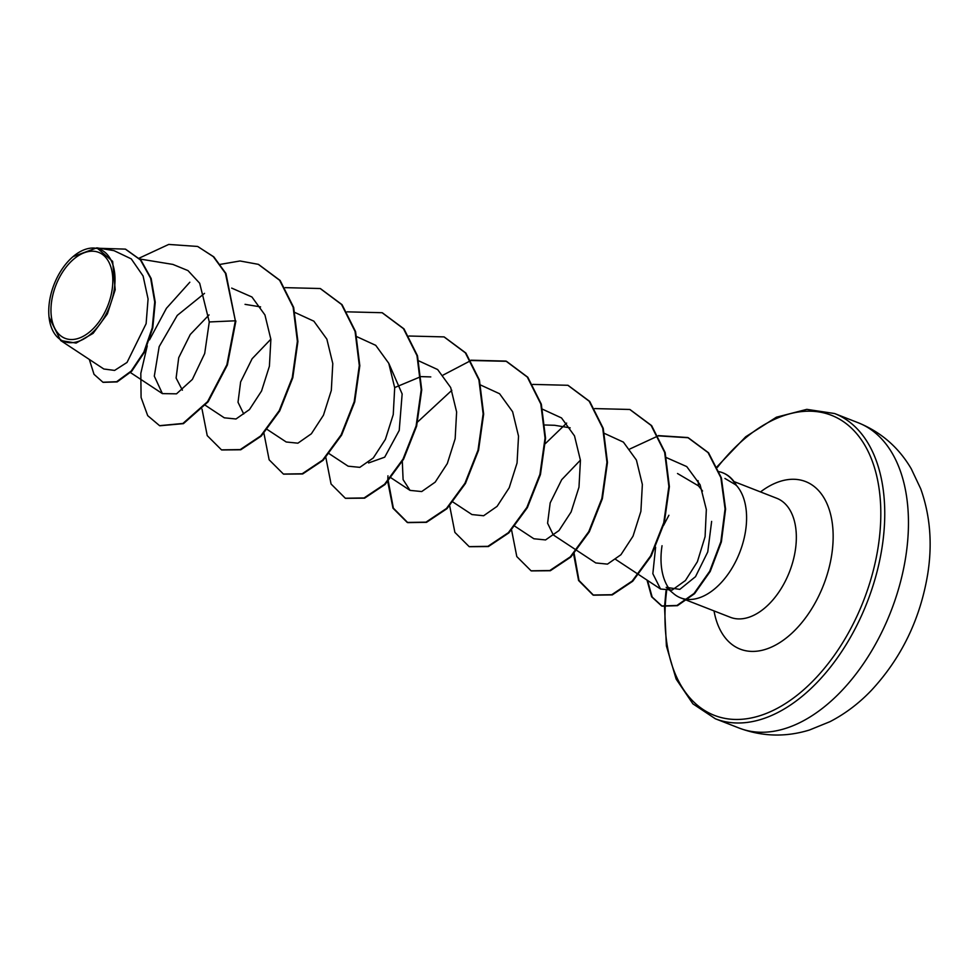<?xml version="1.0" encoding="UTF-8"?>
<svg xmlns="http://www.w3.org/2000/svg" width="979" height="979" viewBox="0 0 979 979"><rect width="100%" height="100%" fill="white"/><g stroke="black" fill="none" stroke-linecap="round" stroke-linejoin="round"><path stroke-width="1.47" d="M112.071 290.029A46.16 27.889 111.3 0 1 75.102 339.211A46.16 27.889 111.3 0 1 51.716 300.7A46.16 27.889 111.3 0 1 88.673 251.517A46.16 27.889 111.3 0 1 112.071 290.029M114.225 289.649A49.464 29.884 111.3 0 1 80.486 340.594A49.464 29.884 111.3 0 1 49.048 317.159A49.464 29.884 111.3 0 1 49.55 301.079A49.464 29.884 111.3 0 1 72.519 257.073A49.464 29.884 111.3 0 1 114.225 289.649M73.033 256.633L96.86 247.846L112.634 261.369L115.204 289.772L107.372 313.929L93.103 333.362L76.093 343.078L60.686 340.557L49.048 317.159M711.635 521.391L707.756 551.923L695.506 576.68L679.818 589.37L666.173 587.339L673.736 593.739A63.868 38.585 -68.7 0 0 680.552 597.839A63.868 38.585 -68.7 0 0 745.557 530.961A63.868 38.585 -68.7 0 0 736.012 484.997L724.925 478.45M662.037 545.719A63.868 38.585 -68.7 0 0 669.673 589.456M698.076 480.665L698.492 485.878L702.555 491.017M182.388 390.18L176.11 378.041L178.716 357.69L190.281 334.463L209.053 314.908M243.698 413.958L238.019 402.259L240.614 381.945L252.129 358.718L270.853 339.187M388.896 363.601L402.149 393.962L399.224 430.43L384.698 457.181L368.593 462.945M394.684 387.574L420.774 376.67M421.276 376.621L430.784 376.915M545.095 424.996L554.616 425.29L570.157 427.835M604.557 433.464L623.403 442.116L636.411 460.069L642.359 484.495L640.89 511.368L633.034 536.149L620.931 554.726L607.469 564.124L595.795 562.949L553.27 534.913L547.591 523.214L550.186 502.888L561.689 479.698L580.425 460.13M677.517 473.518L698.492 485.878M668.902 515.26L663.603 525.368M655.612 547.212L652.846 573.706L660.544 589.015L672.108 590.08L685.447 580.498L697.403 561.689L705.088 536.663L706.336 509.521L700.107 484.776L686.744 466.591L666.466 457.646M514.917 526.261L533.873 538.756L545.548 539.931L559.009 530.545L571.124 511.956L578.981 487.175L580.437 460.326L574.514 435.9L561.518 417.935L542.647 409.271M453.008 502.068L471.964 514.562L483.626 515.749L497.087 506.363L509.202 487.762L517.059 462.994L518.527 436.157L512.604 411.718L499.584 393.742L480.726 385.077M451.833 390.303L417.69 421.912M402.308 461.501L403.103 479.637L410.042 490.381L421.716 491.556L435.19 482.145L447.305 463.556L455.149 438.788L456.618 411.963L450.683 387.525L437.662 369.56L418.816 360.896M329.177 453.693L348.132 466.188L359.819 467.35L373.293 457.952L385.383 439.375L393.24 414.606L394.696 387.733L388.761 363.295L375.74 345.342L356.894 336.703M267.255 429.5L286.223 441.994L297.897 443.181L311.359 433.783L323.449 415.206L331.318 390.425L332.787 363.564L326.864 339.15L313.855 321.173L294.985 312.509M205.345 405.306L224.301 417.813L235.988 418.988L249.449 409.577L261.552 391L269.409 366.207L270.877 339.37L264.942 314.957L251.933 296.992L231.668 288.095M204.538 293.37L177.248 315.422L159.161 346.652L154.303 376.156L162.392 393.619L176.526 393.827L192.361 379.424L204.697 353.505L209.273 321.956L199.679 283.237L187.98 270.596L172.891 264.416L139.948 259.031M60.698 340.557L103.835 369.01L114.604 370.417L127.037 362.426L146.116 323.694L148.074 298.974L143.093 275.992L131.272 258.884L114.005 250.648L96.86 247.846M197.991 246.647L213.3 256.645L225.439 273.288L235.364 320.794L225.953 273.496L213.814 256.853L197.734 246.537M103.187 382.336L117.162 381.92L131.737 371.237L144.402 352.256L152.761 328.026L155.233 302.205L151.158 278.501L140.939 260.133L125.618 249.217M197.477 246.439L168.718 244.432L139.128 258.175M89.309 359.428L94.021 374.321L102.93 382.238L116.636 381.712L131.223 371.029L143.889 352.061L152.247 327.83L154.719 301.997L150.644 278.305L140.425 259.937L125.361 249.119L99.699 248.311M147.254 345.868L140.817 373.329L141.086 397.498L147.694 415.647L159.577 425.669L182.914 423.454L207.572 401.647L226.871 364.775L235.364 320.794L209.273 321.956M736.012 484.997L736.269 485.094A61.763 37.312 -68.7 0 0 723.089 472.93A61.763 37.312 -68.7 0 0 722.832 472.833M235.89 321.002L227.385 364.983L208.086 401.843L183.428 423.65L159.834 425.767M258.554 264.44L280.141 280.483L293.663 307.43L297.91 341.512L292.794 377.772L279.713 410.911L261.234 436.108L240.761 449.777L221.743 449.961M320.463 288.634L342.063 304.677L355.585 331.624L359.819 365.705L354.704 401.965L341.622 435.104L323.143 460.301L302.67 473.971L283.665 474.142M382.373 312.815L403.972 328.858L417.495 355.805L421.729 389.887L416.626 426.146L403.544 459.286L385.065 484.483L364.592 498.164L345.587 498.335M444.295 337.009L465.894 353.052L479.416 379.999L483.65 414.08L478.535 450.34L465.453 483.479L446.975 508.676L426.501 522.345L407.753 522.627L393.362 508.138L388.284 481.117M443.108 375.079L470.752 360.615M471.095 360.505L506.473 361.3L527.803 377.245L541.326 404.192L545.56 438.274L540.457 474.534L527.363 507.673L508.884 532.87L488.423 546.539L469.406 546.71M568.126 385.383L589.713 401.427L603.235 428.374L607.469 462.455L602.366 498.715L589.285 531.854L570.806 557.063L550.333 570.733L531.328 570.904M630.035 409.577L651.635 425.62L665.157 452.567L669.391 486.649L664.276 522.908L651.194 556.048L632.715 581.245L612.254 594.914L593.494 595.195L578.981 580.437L574.037 552.902M629.901 448.969L658.059 435.961M658.426 435.875L688.286 437.748L708.563 452.8L721.376 477.85L725.586 509.092L721.388 541.876L710.216 571.455L694.552 593.678L677.468 605.671L662.134 606.16L652.161 597.043L647.535 580.425M149.493 339.86L166.418 308.312L189.828 282.221M220.348 264.354L240.014 260.977L258.297 264.33L279.627 280.275L293.149 307.235L297.383 341.316L292.28 377.564L279.199 410.703L260.72 435.912L240.247 449.581L221.487 449.863L207.23 435.631L202.029 409.112M285.17 287.642L320.206 288.524L341.549 304.469L355.071 331.428L359.305 365.51L354.19 401.757L341.108 434.896L322.629 460.106L302.156 473.775L283.408 474.044L269.139 459.812L263.938 433.305M347.08 311.836L382.116 312.717L403.458 328.663L416.981 355.61L421.215 389.691L416.112 425.938L403.03 459.078L384.551 484.287L364.078 497.956L345.318 498.238L331.061 484.005L325.848 457.499M408.989 336.017L444.038 336.898L465.368 352.844L478.89 379.803L483.136 413.884L478.021 450.132L464.939 483.271L446.461 508.48L425.987 522.15L407.227 522.431L392.971 508.199L387.77 481.68M387.77 480.922L387.953 475.806M470.911 360.211L505.947 361.092L527.289 377.037L540.812 403.997L545.046 438.078L539.931 474.325L526.849 507.465L508.37 532.674L487.897 546.343L469.149 546.612L454.88 532.38L449.679 505.874M532.821 384.404L567.869 385.285L589.199 401.231L602.721 428.178L606.956 462.259L601.852 498.507L588.771 531.646L570.292 556.855L549.819 570.524L531.071 570.806L516.802 556.574L511.589 530.067M545.376 443.597L566.645 423.099M594.742 408.586L629.778 409.467L651.108 425.412L664.643 452.359L668.877 486.441L663.762 522.7L650.68 555.839L632.201 581.049L611.728 594.718L592.98 594.999L578.589 580.51L573.51 553.49M658.28 435.606L687.772 437.54L708.05 452.592L720.862 477.654L725.072 508.896L720.862 541.681L709.702 571.246L694.038 593.482L676.942 605.475L661.62 605.952L651.622 596.786L647.009 580.082M735.927 485.205A61.763 37.312 -68.7 0 0 722.575 472.722A61.763 37.312 -68.7 0 0 718.819 471.621M739.047 728.033A163.848 98.989 -68.7 0 0 905.795 556.488A163.848 98.989 -68.7 0 0 858.302 422.793L834.597 413.53A163.848 98.989 111.3 0 1 882.091 547.224A163.848 98.989 111.3 0 1 715.343 718.77L739.047 728.033C762.176 736.649 785.635 737.322 809.413 730.028L829.959 721.682C845.207 713.789 859.06 703.314 871.481 690.268C901.5 657.851 920.236 619.12 927.713 574.086C932.522 543.834 930.185 515.419 920.725 488.815L911.265 468.819C898.722 447.44 881.063 432.094 858.302 422.793M717.46 467.313A161.058 97.3 111.3 0 1 836.164 417.384A161.058 97.3 111.3 0 1 878.2 546.735A161.058 97.3 111.3 0 1 757.318 716.481A161.058 97.3 111.3 0 1 665.218 607.041M665.218 606.931A161.058 97.3 111.3 0 1 666.613 590.937M734.03 481.582L776.788 498.287A63.868 38.585 111.3 0 1 795.303 550.406A63.868 38.585 111.3 0 1 730.297 617.272L687.001 600.36M760.512 491.923A89.946 54.334 111.3 0 1 831.697 554.946A89.946 54.334 111.3 0 1 772.725 646.507A89.946 54.334 111.3 0 1 714.021 610.908M665.989 590.9L664.545 606.809M664.533 606.894L666.393 645.956L676.134 679.059L692.912 703.852L715.343 718.77M680.552 597.839L686.475 600.151M130.464 372.571L162.392 393.619M245.044 304.347L260.585 306.892M391.086 477.874L410.042 490.381M615.791 559.498L638.308 574.343M638.749 574.636L660.544 589.015M717.154 466.64L745.68 436.781L776.408 417.201L806.831 409.357L834.597 413.53"/></g></svg>

